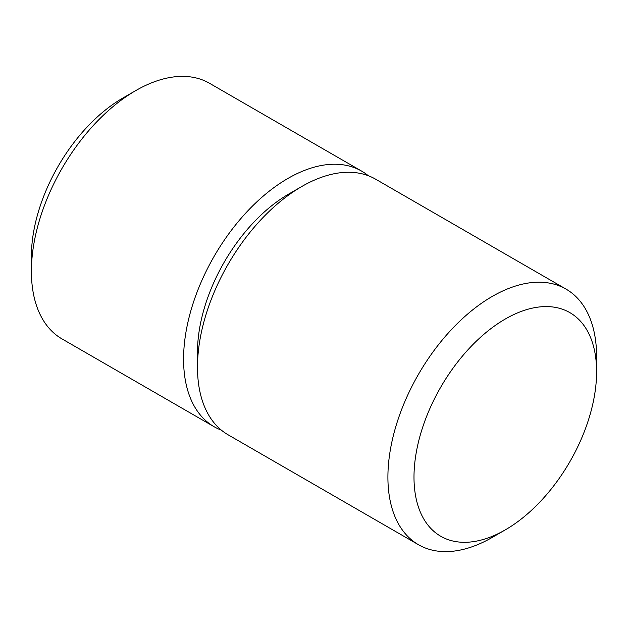 <?xml version="1.0" encoding="UTF-8"?>
<svg xmlns="http://www.w3.org/2000/svg" width="628" height="628" viewBox="0 0 628 628"><rect width="100%" height="100%" fill="white"/><g stroke="black" fill="none" stroke-linecap="round" stroke-linejoin="round"><path stroke-width="0.94" d="M214.132 426.734L61.96 338.885A147.564 85.196 -60 0 1 31.4 271.327L31.4 256.271A129.117 74.551 -60 0 1 122.703 98.133L135.742 90.597A147.564 85.196 -60 0 1 209.524 83.288L361.697 171.146A147.564 85.196 120 0 0 247.981 210.678A147.564 85.196 120 0 0 183.572 359.185A147.564 85.196 120 0 0 214.132 426.734A147.564 85.196 120 0 0 221.417 430.18M31.4 271.327A147.564 85.196 -60 0 1 135.742 90.597M368.322 175.73A147.564 85.196 120 0 0 361.697 171.146M566.04 289.115L375.607 179.176A147.564 85.196 120 0 0 301.825 186.485L288.786 194.013A129.117 74.551 120 0 0 197.482 352.151L197.482 367.215A147.564 85.196 120 0 0 228.043 434.764L418.476 544.712A147.564 85.196 120 0 0 492.258 537.403L505.297 529.867A129.117 74.551 120 0 0 596.6 371.729L596.6 356.673A147.564 85.196 120 0 0 566.04 289.115A147.564 85.196 120 0 0 452.325 328.656A147.564 85.196 120 0 0 387.908 477.154A147.564 85.196 120 0 0 418.476 544.712M301.825 186.485A147.564 85.196 120 0 0 197.482 367.215M596.6 371.729A129.117 74.551 120 0 0 505.297 319.016A129.117 74.551 120 0 0 413.993 477.154A129.117 74.551 120 0 0 505.297 529.867"/></g></svg>
